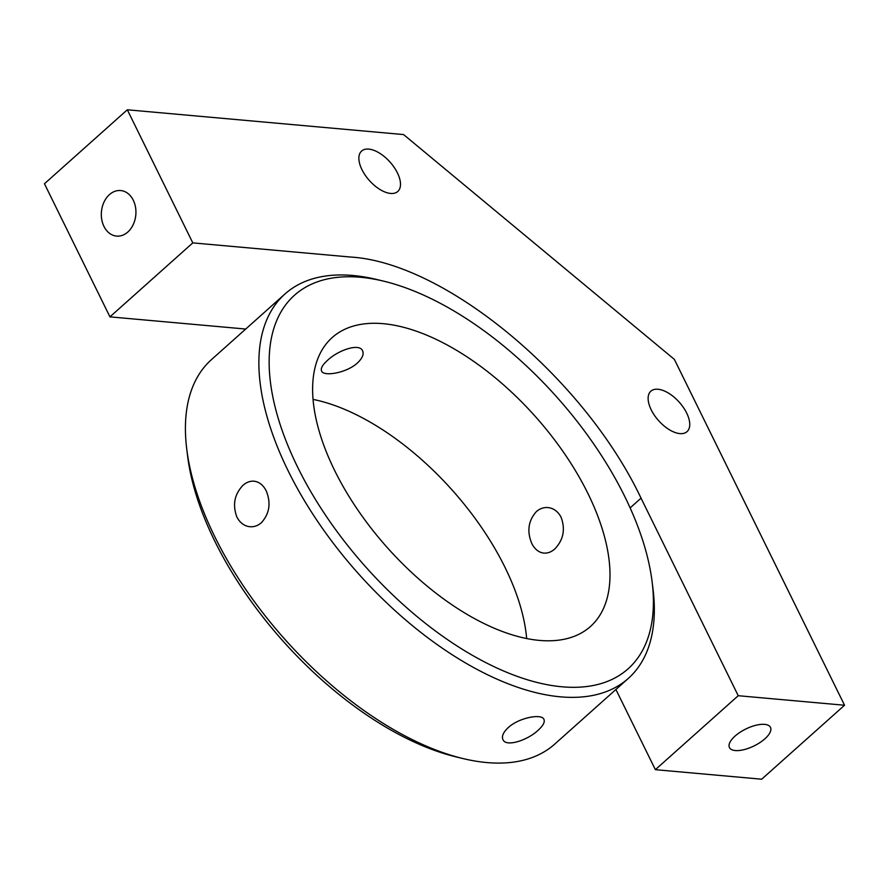 <?xml version="1.0" encoding="UTF-8"?>
<svg xmlns="http://www.w3.org/2000/svg" width="889" height="889" viewBox="0 0 889 889"><rect width="100%" height="100%" fill="white"/><g stroke="black" fill="none" stroke-linecap="round" stroke-linejoin="round"><path stroke-width="1.33" d="M615.91 689.497L655.371 769.674L738.237 695.709L641.036 498.162C584.151 378.069 445.289 262.599 350.588 257.043L192.802 242.886L109.947 316.862L245.72 329.041M192.802 242.886L127.316 109.791L403.584 134.572L674.362 359.378L844.55 705.244L761.684 779.209L655.371 769.674M764.896 738.803A22.87 9.412 153.8 0 0 770.474 727.369A22.87 9.412 153.8 0 0 755.906 725.268A22.87 9.412 153.8 0 0 735.025 736.114A22.87 9.412 153.8 0 0 729.447 747.549A22.87 9.412 153.8 0 0 744.004 749.649A22.87 9.412 153.8 0 0 764.896 738.803M844.55 705.244L738.237 695.709M686.652 413.007A27.126 13.846 48.2 0 0 650.87 391.182A27.126 13.846 48.2 0 0 651.215 409.829A27.126 13.846 48.2 0 0 687.008 431.665A27.126 13.846 48.2 0 0 686.652 413.007M127.827 232.018A22.87 17.258 -84.9 0 0 135.517 207.204A22.87 17.258 -84.9 0 0 120.671 190.546A22.87 17.258 -84.9 0 0 109.425 194.624A22.87 17.258 -84.9 0 0 101.735 219.45A22.87 17.258 -84.9 0 0 116.581 236.096A22.87 17.258 -84.9 0 0 127.827 232.018M127.316 109.791L44.45 183.756L109.947 316.862M397.405 172.866A27.126 13.846 48.2 0 0 361.612 151.041A27.126 13.846 48.2 0 0 361.967 169.688A27.126 13.846 48.2 0 0 397.75 191.513A27.126 13.846 48.2 0 0 397.405 172.866M508.23 727.602C503.285 732.269 501.518 736.27 502.941 739.604C505.852 747.338 527.399 740.448 538.101 730.28C543.112 725.724 545.057 722.101 543.957 719.423C541.857 713.322 519.009 717.59 508.23 727.602M531.778 543.479C534.789 549.302 538.812 552.514 543.868 553.102C547.735 553.369 551.358 552.002 554.758 549.002C563.415 539.967 565.526 529.399 561.115 517.287C558.014 511.453 553.625 508.219 547.946 507.563C543.646 507.263 539.79 508.608 536.356 511.608C528.299 520.698 526.766 531.322 531.778 543.479M327.519 360.345C322.496 364.879 320.518 368.435 321.574 371.013C323.54 376.836 346.599 373.013 357.389 363.023C362.334 358.334 364.068 354.267 362.59 350.833C359.545 342.821 338.198 350.144 327.519 360.345M236.874 517.02C239.963 522.854 244.308 526.088 249.898 526.733C254.154 527.033 257.988 525.688 261.41 522.688C269.545 513.609 271.145 502.985 266.211 490.839C263.188 485.005 259.121 481.794 253.987 481.193C250.065 480.927 246.409 482.294 243.008 485.294C234.429 494.328 232.385 504.908 236.874 517.02M652.115 581.806L652.993 588.896A257.721 131.572 -131.8 0 1 628.245 678.485L554.758 744.082A257.721 131.572 -131.8 0 1 462.947 758.55L456.001 756.872A250.409 127.849 -131.8 0 1 214.882 541.345A250.409 127.849 -131.8 0 1 187.635 456.257L186.757 449.156A257.721 131.572 -131.8 0 1 211.504 359.578L284.991 293.97A257.721 131.572 -131.8 0 1 376.803 279.502L383.759 281.18A250.409 127.849 48.2 0 0 297.748 467.37A250.409 127.849 48.2 0 0 524.31 678.796A250.409 127.849 48.2 0 0 652.115 581.806A250.409 127.849 48.2 0 0 624.867 496.718A250.409 127.849 48.2 0 0 383.759 281.18M526.666 638.658A193.769 98.923 48.2 0 0 505.008 567.371A193.769 98.923 48.2 0 0 313.084 399.405M462.947 758.55A257.721 131.572 -131.8 0 1 214.794 536.734A257.721 131.572 -131.8 0 1 186.757 449.156M587.873 493.395A193.769 98.923 48.2 0 0 332.264 337.487A193.769 98.923 48.2 0 0 334.742 470.692A193.769 98.923 48.2 0 0 590.352 626.601A193.769 98.923 48.2 0 0 587.873 493.395M628.245 678.485A257.721 131.572 -131.8 0 1 288.292 471.126A257.721 131.572 -131.8 0 1 284.991 293.97M630.134 507.897L641.036 498.162"/></g></svg>
